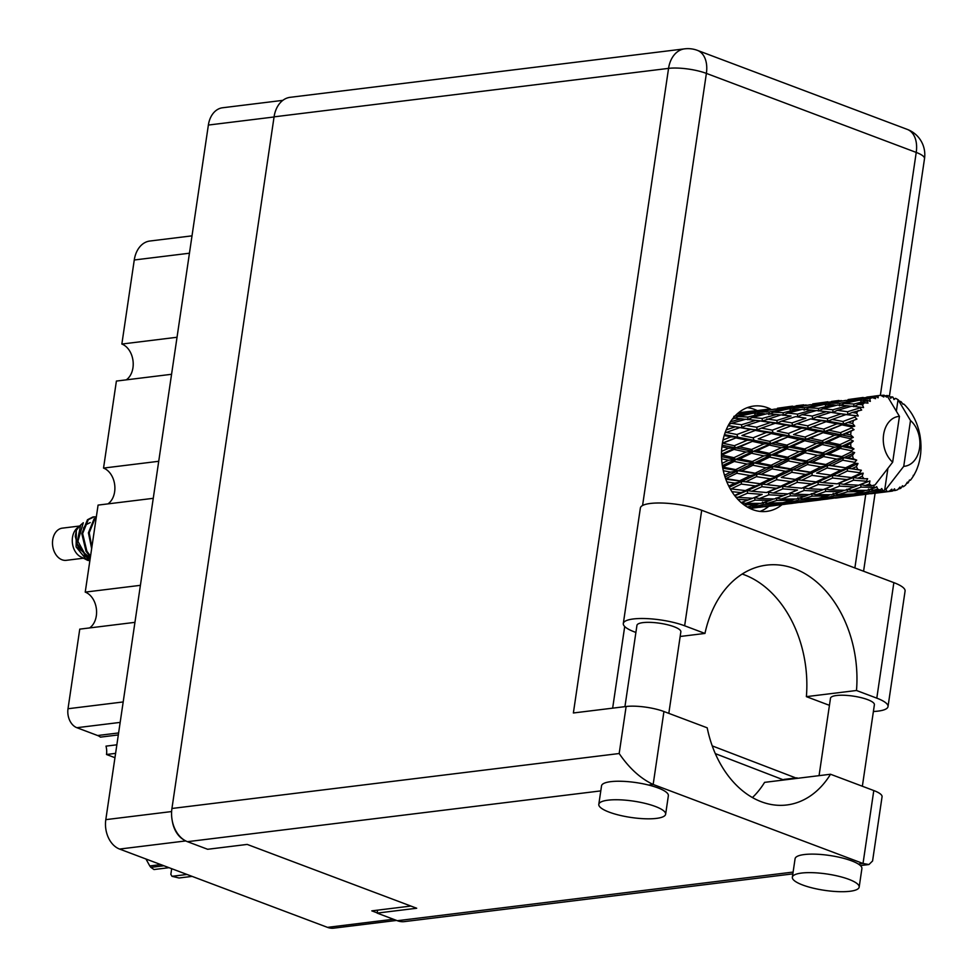 <?xml version="1.0" encoding="UTF-8"?>
<svg xmlns="http://www.w3.org/2000/svg" width="977" height="977" viewBox="0 0 977 977"><rect width="100%" height="100%" fill="white"/><g stroke="black" fill="none" stroke-linecap="round" stroke-linejoin="round"><path stroke-width="1.47" d="M115.591 753.377L106.493 754.5A15.437 11.199 83 0 0 105.992 746.135L116.861 744.804M140.407 585.333L85.231 592.111L98.079 505.097L153.255 498.319M158.726 461.291L103.538 468.081L116.397 381.067L171.573 374.289M177.045 337.26L121.856 344.038L134.264 259.992A26.245 19.039 -97 0 1 149.872 241.026L192.017 235.848M396.589 920.432L333.792 928.15A23.924 17.354 -97 0 1 327.478 927.356L119.56 849.062A23.924 17.354 -97 0 1 105.809 819.642L208.37 125.056A23.924 17.354 -97 0 1 222.597 107.763L282.829 100.362M410.877 906.058L371.81 910.857L377.171 912.872M172.318 821.071A23.924 17.354 83 0 0 184.409 840.171M120.171 722.394L76.878 727.706A15.437 11.199 -97 0 1 68.011 708.74L79.76 629.139L134.936 622.349M106.493 754.5L114.956 757.688M76.878 727.706L97.615 735.522L118.608 732.945M118.315 734.936L100.436 737.134A15.437 11.199 83 0 0 97.615 735.522M85.231 592.111A19.296 13.996 -97 0 1 96.393 608.915A19.296 13.996 -97 0 1 89.628 627.918M103.538 468.081A19.296 13.996 -97 0 1 114.7 484.885A19.296 13.996 -97 0 1 107.946 503.888M121.856 344.038A19.296 13.996 -97 0 1 133.019 360.843A19.296 13.996 -97 0 1 126.265 379.858M635.893 632.449L634.537 631.936A36.662 8.964 8.4 0 1 623.314 623.509A36.662 8.964 8.4 0 1 633.316 618.966A36.662 8.964 8.4 0 1 684.645 625.781L701.694 510.263A36.662 8.964 8.4 0 0 650.377 503.46A36.662 8.964 8.4 0 0 640.375 507.991L623.314 623.509M849.953 891.28A33.768 8.256 -171.6 0 0 859.174 887.104A33.768 8.256 -171.6 0 0 838.742 876.284A33.768 8.256 -171.6 0 0 801.567 873.059A33.768 8.256 -171.6 0 0 792.347 877.236A33.768 8.256 -171.6 0 0 812.779 888.056A33.768 8.256 -171.6 0 0 849.953 891.28M859.174 887.104L861.897 868.59A33.768 8.256 -171.6 0 0 858.368 864.059A33.768 8.256 -171.6 0 0 804.303 854.545A33.768 8.256 -171.6 0 0 795.083 858.722L792.347 877.236M656.41 818.396A33.768 8.256 -171.6 0 0 665.63 814.22A33.768 8.256 -171.6 0 0 645.199 803.399A33.768 8.256 -171.6 0 0 608.024 800.175A33.768 8.256 -171.6 0 0 598.803 804.352A33.768 8.256 -171.6 0 0 619.235 815.172A33.768 8.256 -171.6 0 0 656.41 818.396M665.63 814.22L668.366 795.705A33.768 8.256 -171.6 0 0 648.52 785.032A33.768 8.256 -171.6 0 0 610.759 781.661A33.768 8.256 -171.6 0 0 601.539 785.838L598.803 804.352M770.279 408.887A53.076 38.494 83 0 0 753.768 406.053A53.076 38.494 83 0 0 722.223 444.413A53.076 38.494 83 0 0 766.713 511.398A53.076 38.494 83 0 0 782.04 504.657M747.271 407.653A53.076 38.494 -97 0 1 757.102 410.499M624.938 706.652L636.943 625.365A22.19 5.422 8.4 0 1 643 622.618A22.19 5.422 8.4 0 1 667.425 624.73A22.19 5.422 8.4 0 1 680.847 631.85L668.818 713.357M819.056 775.665L830.487 698.237A22.19 5.422 8.4 0 1 836.544 695.502A22.19 5.422 8.4 0 1 860.969 697.615A22.19 5.422 8.4 0 1 874.391 704.722L862.361 786.241M680.163 636.479L704.954 633.438L684.645 625.781M648.52 785.032L653.161 784.458C640.558 778.559 629.237 768.252 619.174 753.523L626.123 706.505A27.014 6.607 8.4 0 1 663.933 711.525L653.161 784.458L863.021 863.485L868.944 864.535L872.571 860.981L882.06 796.768A27.014 6.607 8.4 0 0 873.792 790.552L830.523 774.248L764.6 782.357A96.491 69.99 -97 0 1 752.437 797.55M792.848 873.878L404.441 921.604A27.014 19.601 -97 0 1 397.321 920.713L377.134 913.104L416.69 908.244L247.205 844.421L207.649 849.282L187.462 841.686A27.014 19.601 -97 0 1 171.94 808.48L619.174 753.523M626.123 706.505L573.377 712.978L668.561 68.378L274.073 116.849L171.94 808.48M274.073 116.849A27.014 19.601 -97 0 1 290.132 97.321L684.621 48.85A27.014 19.601 83 0 0 668.561 68.378A27.014 6.607 8.4 0 1 706.383 73.397L642.573 505.5M377.134 913.104L377.574 910.149M712.233 745.891L796.951 778.376M715.323 753.633L783.762 780M768.862 506.269A53.076 38.494 -97 0 1 760.021 511.423M830.523 774.248A96.491 69.99 83 0 1 786.803 804.975A96.491 69.99 83 0 1 707.201 727.816L663.933 711.525M783.847 779.438L797.037 777.826M623.094 781.331L618.123 781.209M829.449 705.272A36.662 8.964 8.4 0 1 826.701 704.307L806.379 696.65A106.139 76.988 83 0 0 742.178 574.036M888.02 706.579A36.662 8.964 8.4 0 0 876.796 698.152L893.857 582.634A36.662 8.964 8.4 0 1 905.081 591.061L888.02 706.579A36.662 8.964 8.4 0 1 873.401 711.5M876.796 698.152L856.487 690.495A106.139 76.988 83 0 0 766.518 565.133A106.139 76.988 83 0 0 704.954 633.438M893.857 582.634L701.694 510.263M806.379 696.65L856.487 690.495M79.455 526.041L62.357 528.142A16.206 11.761 83 0 0 52.489 542.736A16.206 11.761 83 0 0 62.039 559.784A16.206 11.761 83 0 0 66.314 560.322L83.399 558.221M88.37 557.293A16.206 11.761 83 0 0 89.884 556.487M86.599 559.833L76.121 546.9L76.328 530.34L79.821 525.736L77.232 527.959A16.206 11.761 83 0 0 72.432 543.236A16.206 11.761 83 0 0 80.798 556.902L88.003 560.468M89.762 561.421L76.914 543.42L80.651 525.015L83.289 522.732L77.916 541.295L88.443 560.444M93.743 516.906A23.546 17.073 83 0 0 93.328 516.955A23.546 17.073 83 0 0 92.827 517.016L87.466 519.752L81.812 533.662L86.037 551.297L90.409 557.024M96.344 516.845L94.097 516.857L88.284 519.654L82.63 533.564L86.868 551.187L90.531 556.206M96.271 517.334L94.048 518.946L88.406 532.856L91.655 548.622M96.198 517.786L94.879 518.848L89.225 532.758L91.862 547.181M873.756 490.222L877.664 489.074A48.252 35.001 83 0 0 878.934 489.587A48.252 35.001 83 0 0 880.204 490.027L873.756 490.222L870.08 489.367M838.437 494.557L847.621 491.773L862.74 491.565L853.593 494.02L838.437 494.557L834.749 493.703M803.106 498.893L812.278 496.108L827.397 495.913L818.25 498.355L803.106 498.893L799.418 498.05M767.751 503.24L776.959 500.456L792.054 500.261L782.931 502.703L767.751 503.24L764.063 502.398M743.924 504.791L756.723 504.596L747.344 507.051M750.214 508.565L752.388 508.248M738.441 412.795L757.187 410.499L738.294 412.917M768.093 409.204L760.778 410.132M761.339 410.047L770.572 409.314L755.551 411.928L746.269 412.306L761.339 410.047M777.423 408.252L792.518 406.151L777.423 408.252L777.118 409.021M746.269 412.306L744.376 413.283M767.47 409.522L768.215 409.143M741.775 413.356L742.08 412.587M774.785 409.107L784.104 408.887L769.265 411.976L759.801 411.867L774.785 409.107M790.894 407.58L781.6 407.959L805.903 404.979L790.894 407.58L790.222 410.01M759.801 411.867L757.004 413.308M779.707 408.948L781.6 407.959M771.915 409.607L770.572 409.314M754.879 414.346L755.551 411.928M855.193 416.202A48.252 35.001 83 0 0 854.826 417.045L842.956 421.49L832.184 419.426L845.923 414.578L858.246 415.994L856.658 413.173L852.237 412.453L861.665 410.047L859.992 407.849L847.56 411.732L837.423 410.316L851.761 406.188L863.546 407.568L862.508 404.808L858.319 404.405L864.511 402.793L868.016 403.086L866.782 400.888L853.898 404.038L844.262 403.452L859.052 400.204L867.405 400.423L870.324 401.376L869.811 398.848L865.805 398.848L872.168 397.627L875.563 398.64L874.757 396.589L861.567 398.897L852.274 399.275L875.453 396.357L878.152 397.798L878.128 395.697L874.22 396.112L879.349 395.49M853.605 420.281A48.252 35.001 83 0 0 852.64 423.444L847.926 422.479L856.914 419.096L854.826 417.045M851.797 426.937A48.252 35.001 83 0 0 851.614 427.877L840.367 432.689L828.875 430.21L841.918 424.861L851.797 426.937L854.753 426.131L852.64 423.444M851.04 431.492A48.252 35.001 83 0 0 850.698 434.948L845.667 433.849L854.057 429.648L851.614 427.877M850.54 438.685A48.252 35.001 83 0 0 850.54 439.687L839.964 444.645L827.714 441.995L840 436.377L850.54 438.685L853.3 437.342L850.698 434.948M850.649 443.46A48.252 35.001 83 0 0 850.967 446.99L845.618 445.854L850.649 443.46L853.287 441.042L850.54 439.687M851.492 450.739A48.252 35.001 83 0 0 851.675 451.728L841.759 456.601L828.752 454.036L840.293 448.419L851.492 450.739L853.971 448.907L850.967 446.99M852.481 455.404A48.252 35.001 83 0 0 853.409 458.787L847.755 457.749L852.481 455.404L854.631 452.583L851.675 451.728M854.606 462.316A48.252 35.001 83 0 0 854.96 463.232L845.655 467.812L831.952 465.577L842.76 460.216L854.606 462.316L856.707 460.118L853.409 458.787M856.389 466.603A48.252 35.001 83 0 0 857.904 469.619L851.956 468.765L856.389 466.603L858.014 463.513L854.96 463.232M859.675 472.697A48.252 35.001 83 0 0 860.175 473.479L851.407 477.545L837.094 475.897L847.267 471.036L859.675 472.697L861.372 470.255L857.904 469.619M862.154 476.324A48.252 35.001 83 0 0 864.132 478.803L857.953 478.217L862.154 476.324L863.216 473.173L860.175 473.479M866.379 481.234A48.252 35.001 83 0 0 867.002 481.844L858.636 485.227L843.859 484.348L853.519 480.195L866.379 481.234L867.637 478.693L864.132 478.803M869.396 483.981A48.252 35.001 83 0 0 871.728 485.752L865.378 485.52L869.396 483.981L869.933 480.94L867.002 481.844M913.214 475.384L913.91 475.164A48.252 35.001 83 0 0 914.35 474.395L915.876 471.427A48.252 35.001 83 0 0 917.134 468.496L918.295 465.199A48.252 35.001 83 0 0 918.575 464.307L919.479 460.851A48.252 35.001 83 0 0 920.139 457.517L920.639 453.878A48.252 35.001 83 0 0 920.737 452.888L920.957 449.164A48.252 35.001 83 0 0 920.981 445.646L920.786 441.873A48.252 35.001 83 0 0 920.7 440.871L920.236 437.122A48.252 35.001 83 0 0 919.613 433.629L918.734 429.965A48.252 35.001 83 0 0 918.478 429.013L917.342 425.459A48.252 35.001 83 0 0 916.121 422.223L914.619 418.901A48.252 35.001 83 0 0 914.191 418.046L912.469 414.92A48.252 35.001 83 0 0 910.711 412.147L908.683 409.363A48.252 35.001 83 0 0 908.121 408.667L905.923 406.151A48.252 35.001 83 0 0 903.737 404.014L902.907 404.173L901.307 401.962A48.252 35.001 83 0 0 900.647 401.462L900.452 402.304L898.095 399.727A48.252 35.001 83 0 0 898.046 399.703A48.252 35.001 83 0 0 895.64 398.36L893.967 399.544L892.966 397.163A48.252 35.001 83 0 0 892.233 396.882L890.67 398.298L889.497 396.051A48.252 35.001 83 0 0 886.982 395.538L899.438 416.373A25.084 18.197 83 0 0 883.611 434.594A25.084 18.197 83 0 0 892.673 462.17L875.05 484.91L871.728 485.752M886.982 395.538A48.252 35.001 83 0 0 886.921 395.526L885.052 395.929M876.674 395.807L879.886 395.416A48.252 35.001 83 0 1 880.68 395.331L883.831 396.992L883.428 395.233A48.252 35.001 83 0 1 884.161 395.245L886.554 397.077L886.921 395.526M879.886 395.416A48.252 35.001 83 0 0 878.128 395.697M875.453 396.357A48.252 35.001 83 0 0 874.757 396.589M872.168 397.627A48.252 35.001 83 0 0 869.811 398.848M867.405 400.423A48.252 35.001 83 0 0 866.782 400.888M864.511 402.793A48.252 35.001 83 0 0 862.508 404.808M860.505 407.177A48.252 35.001 83 0 0 859.992 407.849M858.185 410.499A48.252 35.001 83 0 0 856.658 413.173M788.378 408.899L797.891 409.155L783.224 412.721L773.576 412.147L788.378 408.899M804.584 407.641L795.156 407.531L810.104 404.759L819.447 404.539L804.584 407.641L804.144 410.181M773.576 412.147L770.071 413.93M792.359 408.96L795.156 407.531M786.351 409.314L784.104 408.887M768.826 414.529L769.265 411.976M807.246 405.26L805.903 404.979M802.239 409.387L811.96 410.108L797.525 414.101L787.67 413.088L802.239 409.387M818.567 408.386L808.919 407.8L823.733 404.551L833.21 404.82L818.567 408.386L818.372 410.999L823 408.752L837.582 405.04L847.303 405.76L832.868 409.766L823 408.752M787.67 413.088L783.029 415.347L783.224 412.721M805.39 409.583L808.919 407.8M800.981 409.693L797.891 409.155M821.694 404.979L819.447 404.539M816.43 410.523L826.371 411.671L812.241 416.068L802.068 414.663L816.43 410.523M802.068 414.663L797.574 416.776L797.525 414.101M815.893 410.682L811.96 410.108M836.312 405.345L833.21 404.82M830.963 412.282L841.209 413.808L827.348 418.559L816.906 416.788L830.963 412.282L832.917 412.428L837.423 410.316M816.906 416.788L812.534 418.73L812.241 416.068M845.923 414.578L826.371 411.671L832.917 412.428L832.868 409.766M851.223 406.334L847.303 405.76M832.184 419.426L827.885 421.172L827.348 418.559M847.56 411.732L847.853 414.395L852.237 412.453M858.246 415.994L841.209 413.808M803.436 404.869L796.084 405.785M812.742 403.904L827.861 401.803L812.742 403.904L812.437 404.673M802.813 405.174L803.57 404.796M826.237 403.245L816.931 403.623L841.234 400.631L826.237 403.245L825.565 405.663M815.026 404.6L816.931 403.623M839.927 403.293L830.487 403.183L845.447 400.423L854.79 400.191L839.927 403.293L839.487 405.846M827.69 404.625L830.487 403.183M842.565 400.924L841.234 400.631M840.733 405.247L844.262 403.452M857.024 400.631L854.79 400.191M853.898 404.038L853.703 406.664L858.319 404.405M838.767 400.521L831.439 401.449M848.073 399.569L863.204 397.468L848.073 399.569L847.767 400.338M838.156 400.839L838.901 400.448M850.381 400.265L852.274 399.275M863.021 400.277L865.805 398.848M861.567 398.897L860.884 401.327M874.097 396.186L866.794 397.102M883.428 395.233L880.949 395.465M873.475 396.503L874.22 396.112M892.233 396.882L889.974 396.955M900.647 401.462L899.658 401.425M874.305 487.389A48.252 35.001 83 0 0 875.001 487.779L866.892 490.344L851.822 490.393L861.128 487.12L874.305 487.389L873.707 485.459M877.664 489.074L876.699 486.656L875.001 487.779M882.952 490.772A48.252 35.001 83 0 0 883.684 490.918L875.673 492.591L860.493 493.654L869.603 491.37L882.952 490.772L881.742 488.549L880.204 490.027M887.898 468.41L884.759 489.624L883.684 490.918M910.503 420.537L903.737 466.334A25.084 18.197 83 0 0 919.565 448.125A25.084 18.197 83 0 0 910.503 420.537L898.046 399.703L896.361 411.109M895.64 398.36L893.723 398.982M903.737 466.334L886.102 489.086L884.759 489.624M886.444 491.297A48.252 35.001 83 0 0 889.033 491.37L882.573 492.005L886.444 491.297L886.102 489.086M868.822 493.812L891.769 491.175L891.854 489.196L889.033 491.37M870.788 493.751L891.769 491.175A48.252 35.001 83 0 0 892.489 491.065L894.529 488.818L895.188 490.491A48.252 35.001 83 0 0 897.655 489.697L900.025 487.034L900.22 488.561A48.252 35.001 83 0 0 900.879 488.219L902.504 485.74L903.334 486.729A48.252 35.001 83 0 0 905.532 485.105L907.389 482.113L907.755 483.114A48.252 35.001 83 0 0 908.317 482.54L909.502 480L910.381 480.244A48.252 35.001 83 0 0 912.164 477.887L913.91 475.164M759.727 507.319L762.927 506.868M795.046 502.984L798.258 502.52M762.817 506.843L787.731 503.9M748.883 507.906L765.541 506.379L750.055 508.492M750.348 507.6L749.689 506.513M766.566 505.866L765.541 506.379M909.44 480.134L910.381 480.244M906.595 483.42L907.755 483.114M830.377 498.636L833.589 498.185M798.136 502.496L823.074 499.552M791.761 503.448L776.568 505.024L785.691 503.253L800.859 502.044L791.761 503.448M769.668 505.622L754.488 506.672L763.599 504.401L778.779 503.692L769.668 505.622M759.422 503.387L756.723 504.596M751.631 506.001L754.488 506.672M763.599 504.401L762.512 502.068M780.672 502.801L778.779 503.692M774.737 504.596L776.568 505.024M785.691 503.253L785.032 502.166M801.897 501.531L800.859 502.044M901.881 486.68L903.334 486.729M898.351 488.915L900.22 488.561M854.875 567.955L865.756 494.289L868.932 493.837M833.466 498.16L858.392 495.217M827.079 499.1L811.911 500.676L821.01 498.917L836.214 497.696L827.079 499.1M805.011 501.274L789.807 502.337L798.942 500.053L814.122 499.345L805.011 501.274M760.888 503.375L745.817 503.411L755.111 500.139L770.12 500.432L760.888 503.375M737.916 499.418L748.345 499.906L741.164 502.557M752.974 498.123L748.345 499.906M740.749 502.325L745.817 503.411M755.111 500.139L754.464 497.562L759.373 498.551L768.85 494.814L783.676 495.571L774.334 498.978L759.373 498.551M773.625 498.966L770.12 500.432M776.959 500.456L776.08 497.977L781.148 499.076L790.454 495.803L805.463 496.084L796.231 499.027L781.148 499.076M794.753 499.052L792.054 500.261M786.961 501.665L789.807 502.337M798.942 500.053L797.855 497.72M816.003 498.465L814.122 499.345M810.08 500.248L811.911 500.676M821.01 498.917L820.35 497.83M837.252 497.183L836.214 497.696M892.868 490.662L895.188 490.491M862.422 494.765L847.242 496.34L856.341 494.57L871.557 493.348L862.422 494.765M840.354 496.939L825.138 498.001L834.285 495.705L849.44 495.009L840.354 496.939M752.62 498.246L737.855 497.366L747.503 493.226L762.158 494.386L752.62 498.246L762.158 494.386M731.92 491.663L740.92 492.603L734.545 495.424M747.503 493.226L747.332 490.552L734.851 495.815M745.39 490.576L731.089 488.927L741.25 484.067L755.392 485.935L745.39 490.576L747.332 490.552L740.92 492.603M735.779 496.975L737.855 497.366M768.85 494.814L768.435 492.176L773.186 493.031L782.846 488.879L797.488 490.039L787.963 493.91L773.186 493.031M788.121 493.849L783.676 495.571M790.454 495.803L789.807 493.226L794.728 494.203L804.169 490.478L819.019 491.223L809.664 494.643L794.728 494.203M808.944 494.631L805.463 496.084M812.278 496.108L811.411 493.641L816.479 494.728L825.797 491.455L840.782 491.749L831.574 494.692L816.479 494.728M830.108 494.704L827.397 495.913M822.28 497.317L825.138 498.001M834.285 495.705L833.198 493.385M851.333 494.118L849.44 495.009M845.423 495.901L847.242 496.34M856.341 494.57L855.693 493.483M872.583 492.835L871.557 493.348M766.53 492.53L751.948 491.248L761.865 486.717L776.251 488.256L766.53 492.53L782.675 486.216L776.251 488.256M726.864 481.905L734.924 483.139L728.781 486.119M741.25 484.067L741.567 481.478L729.318 487.169M739.65 480.831L725.948 478.608L736.756 473.247L750.251 475.616L739.65 480.831L741.567 481.478L734.924 483.139M761.865 486.717L761.938 484.067L747.332 490.552L751.948 491.248M759.996 483.749L745.952 481.783L756.454 476.654L770.242 478.803L759.996 483.749L761.938 484.067L755.392 485.935M782.846 488.879L782.675 486.216L787.303 486.9L797.195 482.382L811.594 483.92L801.848 488.195L787.303 486.9M787.963 493.91L797.488 490.039M804.169 490.478L803.766 487.841L808.516 488.683L818.201 484.531L832.819 485.703L823.306 489.562L808.516 488.683M823.562 489.465L819.019 491.223M825.797 491.455L825.15 488.879L830.059 489.868L839.512 486.143L854.362 486.876L844.995 490.295L830.059 489.868M844.275 490.283L840.782 491.749M847.621 491.773L846.741 489.294L851.822 490.393M865.439 490.369L862.74 491.565M857.623 492.982L860.493 493.654M869.603 491.37L868.516 489.037M880.741 491.565L882.573 492.005M780.733 486.228L766.42 484.58L776.593 479.719L790.723 481.6L780.733 486.228L782.675 486.216L797.269 479.731L790.723 481.6M723.31 470.706L730.723 472.123L724.494 475.213M736.756 473.247L737.537 470.902L725.019 476.898M735.754 469.632L722.748 467.055L734.277 461.449L747.051 464.075L735.754 469.632L737.537 470.902L730.723 472.123M756.454 476.654L757.004 474.163L741.567 481.478L745.952 481.783M755.136 473.198L741.751 470.767L752.937 465.247L766.041 467.788L755.136 473.198L757.004 474.163L750.251 475.616M776.593 479.719L776.923 477.13L761.938 484.067L766.42 484.58M774.993 476.495L761.278 474.26L772.099 468.899L785.581 471.28L774.993 476.495L776.923 477.13L770.242 478.803M797.195 482.382L797.269 479.731L801.751 480.244L811.948 475.372L826.053 477.252L816.076 481.893L801.751 480.244M801.848 488.195L818.03 481.869L811.594 483.92M818.201 484.531L818.03 481.869L822.634 482.565L832.526 478.034L846.937 479.573L837.191 483.847L822.634 482.565M823.306 489.562L832.819 485.703M839.512 486.143L839.096 483.493L843.859 484.348M859.247 484.995L854.362 486.876M861.128 487.12L860.481 484.543L865.378 485.52M795.315 479.414L781.295 477.448L791.773 472.306L805.598 474.456L795.315 479.414L797.269 479.731L781.295 477.448M721.612 458.75L728.573 460.24L722.027 463.391M734.277 461.449L735.486 459.483L722.345 465.65M733.947 457.676L721.71 455.013L733.996 449.408L746.001 452.033L733.947 457.676L735.486 459.483L728.573 460.24M752.937 465.247L753.939 463.074L737.537 470.902L741.751 470.767M752.266 461.535L739.613 458.885L751.545 453.23L763.904 455.905L752.266 461.535L753.939 463.074L747.051 464.075M772.099 468.899L772.88 466.554L757.004 474.163L761.278 474.26M771.097 465.284L758.079 462.719L769.62 457.102L782.394 459.727L771.097 465.284L772.88 466.554L766.041 467.788M791.773 472.306L792.323 469.815L776.923 477.13L722.785 468.203M790.454 468.862L777.094 466.432L788.256 460.912L801.396 463.44L790.454 468.862L792.323 469.815L785.581 471.28M811.948 475.372L812.266 472.783L797.269 479.731L801.458 480.195M810.336 472.147L796.609 469.925L807.442 464.563L820.9 466.933L810.336 472.147L812.266 472.783L805.598 474.456M816.076 481.893L818.03 481.869L832.599 475.384L826.053 477.252M832.526 478.034L832.599 475.384L837.094 475.897M837.191 483.847L853.348 477.533L846.937 479.573M853.519 480.195L853.348 477.533L857.953 478.217M899.438 416.373L892.673 462.17M858.636 485.227L869.933 480.94M830.645 475.078L816.625 473.1L827.104 467.971L840.941 470.12L830.645 475.078L832.599 475.384L816.625 473.1M721.918 446.77L728.634 448.235L721.563 451.398M733.996 449.408L735.547 447.954L721.49 454.122M734.35 445.72L722.87 443.24L735.913 437.891L747.173 440.248L734.35 445.72L735.547 447.954L728.634 448.235M751.545 453.23L752.937 451.521L735.486 459.483L739.613 458.885M751.557 449.481L739.662 446.88L752.363 441.36L763.965 443.888L751.557 449.481L752.937 451.521L746.001 452.033M769.62 457.102L770.829 455.148L753.939 463.074L758.079 462.719M769.29 453.328L757.028 450.678L769.339 445.06L781.344 447.686L769.29 453.328L770.829 455.148L763.904 455.905M788.256 460.912L789.257 458.738L772.88 466.554L777.094 466.432M787.584 457.187L774.956 454.537L786.864 448.895L799.259 451.557L787.584 457.187L789.257 458.738L782.394 459.727M807.442 464.563L808.223 462.206L792.323 469.815L796.609 469.925M806.44 460.949L793.409 458.372L804.963 452.754L817.712 455.392L806.44 460.949L808.223 462.206L801.396 463.44M827.104 467.971L827.666 465.479L812.266 472.783L772.88 466.554L721.514 456.662M825.797 464.515L812.424 462.084L823.587 456.564L836.739 459.105L825.797 464.515L827.666 465.479L820.9 466.933M847.267 471.036L847.584 468.447L832.599 475.384L836.813 475.86M845.655 467.812L847.584 468.447L840.941 470.12M851.407 477.545L853.348 477.533L863.216 473.173M724.189 435.522L730.894 436.866L723.029 439.992M735.913 437.891L722.443 443.033M736.939 434.509L726.18 432.445L739.907 427.608L750.47 429.465L736.939 434.509L737.708 437.037L730.894 436.866M752.363 441.36L735.547 447.954L739.662 446.88M753.072 437.806L741.922 435.51L755.343 430.381L766.224 432.518L753.072 437.806L754.049 440.212L747.173 440.248M769.339 445.06L770.89 443.619L752.937 451.521L757.028 450.678M769.705 441.372L758.201 438.893L771.256 433.544L782.504 435.913L769.705 441.372L770.89 443.619L763.965 443.888M786.864 448.895L788.256 447.173L770.829 455.148L774.956 454.537M786.876 445.133L775.017 442.532L787.682 437.024L799.308 439.552L786.876 445.133L788.256 447.173L781.344 447.686M804.963 452.754L806.172 450.8L789.257 458.738L793.409 458.372M804.645 448.993L792.359 446.33L804.682 440.725L816.662 443.35L804.645 448.993L806.172 450.8L799.259 451.557M823.587 456.564L824.6 454.39L808.223 462.206L812.424 462.084M822.927 452.852L810.287 450.202L822.207 444.559L834.59 447.21L822.927 452.852L824.6 454.39L817.712 455.392M842.76 460.216L843.554 457.871L827.666 465.479L831.952 465.577M841.759 456.601L843.554 457.871L836.739 459.105M858.014 463.513L847.584 468.447L851.956 468.765M728.134 425.752L735.192 426.839L726.192 429.892M739.907 427.608L735.192 426.839M725.019 432.933L726.18 432.445M745.842 433.983L741.922 435.51M755.343 430.381L757.224 429.856L750.47 429.465M771.256 433.544L758.201 438.893M772.282 430.173L761.498 428.109L775.249 423.261L785.813 425.117L772.282 430.173L773.051 432.701L766.224 432.518M787.682 437.024L770.89 443.619L775.017 442.532M788.39 433.458L777.265 431.162L790.662 426.033L801.567 428.17L788.39 433.458L789.367 435.864L782.504 435.913M804.682 440.725L806.233 439.271L788.256 447.173L792.359 446.33M805.048 437.037L793.532 434.557L806.599 429.196L817.822 431.565L805.048 437.037L806.233 439.271L799.308 439.552M822.207 444.559L823.587 442.837L806.172 450.8L810.287 450.202M822.219 440.798L810.348 438.197L823.025 432.677L834.651 435.205L822.219 440.798L823.587 442.837L816.662 443.35M840.293 448.419L841.502 446.465L824.6 454.39L828.752 454.036M839.964 444.645L841.502 446.465L834.59 447.21M854.631 452.583L843.554 457.871L847.755 457.749M756.699 427.242L746.233 425.483L760.301 420.965L770.523 422.491L756.699 427.242L757.224 429.856L761.498 428.109M741.543 424.751L731.419 423.346L745.744 419.218L755.709 420.354L741.543 424.751L741.836 427.413L746.233 425.483M733.116 418.156L741.287 418.791L730.478 421.759M745.207 419.365L741.287 418.791M728.744 424.616L731.419 423.346M760.301 420.965L755.709 420.354L762.255 421.111L781.087 414.871L791.052 416.019L776.886 420.415L766.737 418.999M775.249 423.261L770.523 422.491M781.148 429.648L777.265 431.162M790.662 426.033L792.542 425.508L785.813 425.117M806.599 429.196L793.532 434.557M807.637 425.825L796.829 423.774L810.592 418.925L821.132 420.782L807.637 425.825L808.394 428.353L801.567 428.17M823.025 432.677L806.233 439.271L810.348 438.197M823.733 429.123L812.595 426.815L826.005 421.698L836.91 423.835L823.733 429.123L824.71 431.529L817.822 431.565M840 436.377L841.551 434.936L823.587 442.837L827.714 441.995M840.367 432.689L841.551 434.936L834.651 435.205M853.287 441.042L841.502 446.465L845.618 445.854M792.017 422.894L781.576 421.136L795.62 416.629L805.878 418.156L792.017 422.894L792.542 425.508L796.829 423.774M805.878 418.156L795.62 416.629M762.207 418.449L752.314 417.435L766.921 413.723L776.617 414.443L762.207 418.449L762.255 421.111L777.179 423.078L781.576 421.136M747.881 417.069L738.258 416.483L753.035 413.234L762.561 413.503L747.881 417.069L747.686 419.695L752.314 417.435M737.232 413.833L748.773 413.222L733.922 416.324L733.483 418.864M748.773 413.222L751.008 413.662M734.728 418.266L738.258 416.483M762.561 413.503L765.663 414.028M776.617 414.443L780.55 415.017M776.886 420.415L777.179 423.078L808.394 428.353L812.595 426.815M821.132 420.782L827.885 421.172L810.592 418.925M816.406 425.337L808.394 428.353L824.71 431.529L828.875 430.21M836.91 423.835L843.725 424.018L827.885 421.172L826.005 421.698M854.753 426.131L843.725 424.018L824.71 431.529L841.551 434.936L845.667 433.849M847.926 422.479L841.918 424.861M854.057 429.648L841.551 434.936L853.3 437.342M851.834 420.965L843.725 424.018L842.956 421.49M90.202 522.597L85.878 524.747L83.497 528.142M76.328 530.34L75.253 536.336L78.905 550.014L80.419 552.213M83.326 555.241L90.153 558.734M79.43 547.731L80.554 549.807L90.25 558.087M853.971 448.907L773.051 432.701L728.207 425.606M856.707 460.118L724.458 434.643M861.372 470.255L808.223 462.206L722.113 445.231M766.053 484.531L725.789 479.145M192.127 876.381L179.072 877.993L171.976 876.308L187.01 874.464M163.928 865.769L150.873 867.368L154 869.542L169.045 867.686M150.873 867.368A41.107 29.823 -97 0 1 149.774 865.94L160.802 864.584M145.964 859.003L149.774 865.94M171.976 876.308L170.841 874.33L171.683 868.687M189.453 253.214L134.264 259.992M327.478 927.356L393.438 919.247M185.74 840.928L119.56 849.062M274.048 116.984L208.37 125.056M105.809 819.642L171.622 811.557M68.011 708.74L123.187 701.95M397.321 920.713L793.104 872.07M858.368 864.059L863.021 863.485L873.792 790.552M600.794 790.894L187.462 841.686M880.362 395.355L916.231 152.424L706.383 73.397A27.014 17.391 110.6 0 0 697.444 50.377A27.014 27.014 0 0 0 684.621 48.85M624.706 626.526L612.652 708.154M916.231 152.424A27.014 6.607 8.4 0 1 924.511 158.64A27.014 27.014 0 0 0 907.303 129.404A27.014 17.391 110.6 0 1 916.231 152.424M863.583 571.227L875.099 493.214M889.449 396.027L924.511 158.64M907.303 129.404L697.444 50.377M860.395 865.585L868.944 864.535M93.328 516.955L94.097 516.857M764.783 506.77L785.154 504.266M800.102 502.434L820.497 499.931M835.445 498.099L855.815 495.595"/></g></svg>
